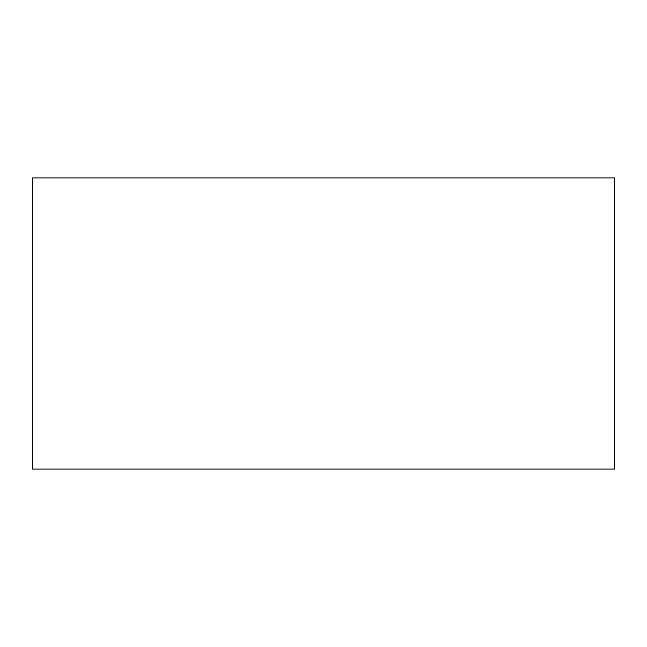 <?xml version="1.0" encoding="UTF-8"?>
<svg xmlns="http://www.w3.org/2000/svg" width="647" height="647" viewBox="0 0 647 647"><rect width="100%" height="100%" fill="white"/><g stroke="black" fill="none" stroke-linecap="round" stroke-linejoin="round"><path stroke-width="0.49" stroke-dasharray="3.23 2.43" d="M32.35 177.925L32.35 469.075L614.65 469.075L614.65 177.925L32.35 177.925"/><path stroke-width="0.97" d="M614.65 177.925L614.65 469.075L32.35 469.075L32.35 177.925L614.65 177.925"/></g></svg>
